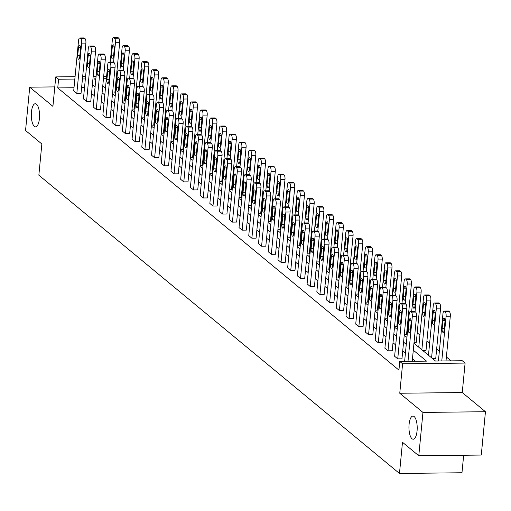 <?xml version="1.0" encoding="UTF-8"?>
<svg xmlns="http://www.w3.org/2000/svg" width="511" height="511" viewBox="0 0 511 511"><rect width="100%" height="100%" fill="white"/><g stroke="black" fill="none" stroke-linecap="round" stroke-linejoin="round"><path stroke-width="0.77" d="M409.087 424.347A11.574 4.126 89.4 0 1 412.945 416.075A11.574 4.126 89.4 0 1 417.065 430.945A11.574 4.126 89.4 0 1 413.207 439.217A11.574 4.126 89.4 0 1 409.087 424.347M31.439 111.986A11.574 4.126 89.4 0 1 35.297 103.714A11.574 4.126 89.4 0 1 39.417 118.59A11.574 4.126 89.4 0 1 35.559 126.862A11.574 4.126 89.4 0 1 31.439 111.986M54.786 86.896L29.721 87.183L52.914 106.358L55.75 76.899L75.066 76.682M418.784 455.755L422.955 412.428L485.45 411.725L481.279 455.052L418.784 455.755L402.483 442.271L399.474 473.467L38.849 175.184L41.851 143.987L25.55 130.503L29.721 87.183M451.104 360.862L446.384 356.959M439.364 351.153L436.662 348.917M429.636 343.105L426.934 340.875M419.914 335.063L417.212 332.827M408.104 325.296L407.491 324.785M398.382 317.254L397.762 316.743M388.654 309.212L388.041 308.701M378.932 301.171L378.312 300.653M369.21 293.122L368.591 292.611M359.482 285.081L358.863 284.57M349.76 277.039L349.141 276.528M340.032 268.997L339.413 268.479M330.31 260.949L329.691 260.438M320.582 252.907L319.963 252.396M310.86 244.865L310.241 244.354M301.132 236.817L300.513 236.306M291.411 228.775L290.791 228.264M281.682 220.733L281.063 220.222M271.961 212.691L271.341 212.174M262.232 204.643L261.613 204.132M252.511 196.601L251.891 196.09M242.782 188.559L242.163 188.048M233.061 180.517L232.441 180M223.333 172.469L222.719 171.958M213.611 164.427L212.991 163.916M203.883 156.385L203.269 155.874M194.161 148.337L193.541 147.826M184.439 140.295L183.819 139.784M174.711 132.253L174.091 131.742M164.989 124.211L164.37 123.694M155.261 116.163L154.641 115.652M145.539 108.121L144.92 107.61M135.811 100.079L135.191 99.568M126.089 92.037L125.47 91.52M413.961 343.232L435.487 361.041L462.263 360.734L465.099 363.078L402.598 363.787L399.762 361.443L426.538 361.136L413.29 350.188M485.45 411.725L462.257 392.544L465.099 363.078M463.662 455.25L461.976 472.758L399.474 473.467M400.675 303.4L404.897 303.355A3.615 1.29 89.4 0 1 405.268 303.502L405.894 304.019A3.615 1.29 89.4 0 1 406.807 308.516L401.965 358.811L397.743 358.856L394.626 356.276L399.468 305.987A3.615 1.29 -90.6 0 1 400.675 303.4A3.615 1.29 -90.6 0 1 401.046 303.553L401.672 304.071A3.615 1.29 -90.6 0 1 402.585 308.567L397.743 358.856M381.225 287.316L385.447 287.265A3.615 1.29 89.4 0 1 385.818 287.418L386.444 287.936A3.615 1.29 89.4 0 1 387.357 292.433L382.515 342.721L378.293 342.772L375.176 340.192L380.018 289.897A3.615 1.29 -90.6 0 1 381.225 287.316A3.615 1.29 -90.6 0 1 381.596 287.463L382.222 287.98A3.615 1.29 -90.6 0 1 383.135 292.477L378.293 342.772M361.775 271.226L365.997 271.181A3.615 1.29 89.4 0 1 366.368 271.328L366.994 271.846A3.615 1.29 89.4 0 1 367.907 276.342L363.065 326.638L358.843 326.682L355.726 324.102L360.568 273.813A3.615 1.29 -90.6 0 1 361.775 271.226A3.615 1.29 -90.6 0 1 362.146 271.379L362.772 271.89A3.615 1.29 -90.6 0 1 363.685 276.394L358.843 326.682M342.325 255.142L346.547 255.091A3.615 1.29 89.4 0 1 346.924 255.245L347.544 255.756A3.615 1.29 89.4 0 1 348.457 260.259L343.616 310.547L339.393 310.592L336.276 308.018L341.118 257.723A3.615 1.29 -90.6 0 1 342.325 255.142A3.615 1.29 -90.6 0 1 342.696 255.289L343.322 255.807A3.615 1.29 -90.6 0 1 344.235 260.303L339.393 310.592M322.875 239.052L327.097 239.007A3.615 1.29 89.4 0 1 327.474 239.154L328.094 239.672A3.615 1.29 89.4 0 1 329.007 244.169L324.166 294.457L319.943 294.508L316.826 291.928L321.668 241.639A3.615 1.29 -90.6 0 1 322.875 239.052A3.615 1.29 -90.6 0 1 323.246 239.205L323.872 239.716A3.615 1.29 -90.6 0 1 324.785 244.213L319.943 294.508M303.425 222.968L307.648 222.917A3.615 1.29 89.4 0 1 308.024 223.071L308.644 223.582A3.615 1.29 89.4 0 1 309.557 228.078L304.716 278.374L300.494 278.418L297.376 275.844L302.218 225.549A3.615 1.29 -90.6 0 1 303.425 222.968A3.615 1.29 -90.6 0 1 303.802 223.115L304.422 223.633A3.615 1.29 -90.6 0 1 305.335 228.13L300.494 278.418M283.975 206.878L288.198 206.834A3.615 1.29 89.4 0 1 288.574 206.981L289.194 207.498A3.615 1.29 89.4 0 1 290.107 211.995L285.266 262.284L281.044 262.335L277.927 259.754L282.768 209.465A3.615 1.29 -90.6 0 1 283.975 206.878A3.615 1.29 -90.6 0 1 284.352 207.032L284.972 207.543A3.615 1.29 -90.6 0 1 285.885 212.039L281.044 262.335M264.526 190.795L268.748 190.744A3.615 1.29 89.4 0 1 269.125 190.897L269.744 191.408A3.615 1.29 89.4 0 1 270.658 195.905L265.816 246.2L261.594 246.245L258.477 243.67L263.318 193.375A3.615 1.29 -90.6 0 1 264.526 190.795A3.615 1.29 -90.6 0 1 264.902 190.942L265.522 191.459A3.615 1.29 -90.6 0 1 266.435 195.956L261.594 246.245M245.076 174.705L249.298 174.66A3.615 1.29 89.4 0 1 249.675 174.807L250.294 175.324A3.615 1.29 89.4 0 1 251.208 179.821L246.366 230.11L242.144 230.161L239.027 227.58L243.868 177.291A3.615 1.29 -90.6 0 1 245.076 174.705A3.615 1.29 -90.6 0 1 245.452 174.851L246.072 175.369A3.615 1.29 -90.6 0 1 246.985 179.866L242.144 230.161M225.626 158.614L229.848 158.57A3.615 1.29 89.4 0 1 230.225 158.717L230.844 159.234A3.615 1.29 89.4 0 1 231.758 163.731L226.916 214.026L222.694 214.071L219.577 211.497L224.418 161.201A3.615 1.29 -90.6 0 1 225.626 158.614A3.615 1.29 -90.6 0 1 226.003 158.768L226.622 159.285A3.615 1.29 -90.6 0 1 227.536 163.782L222.694 214.071M206.176 142.531L210.398 142.48A3.615 1.29 89.4 0 1 210.775 142.633L211.394 143.15A3.615 1.29 89.4 0 1 212.308 147.647L207.466 197.936L203.244 197.987L200.127 195.406L204.968 145.118A3.615 1.29 -90.6 0 1 206.176 142.531A3.615 1.29 -90.6 0 1 206.553 142.678L207.172 143.195A3.615 1.29 -90.6 0 1 208.086 147.692L203.244 197.987M186.726 126.441L190.948 126.396A3.615 1.29 89.4 0 1 191.325 126.543L191.951 127.06A3.615 1.29 89.4 0 1 192.858 131.557L188.016 181.852L183.794 181.897L180.677 179.323L185.519 129.028A3.615 1.29 -90.6 0 1 186.726 126.441A3.615 1.29 -90.6 0 1 187.103 126.594L187.722 127.111A3.615 1.29 -90.6 0 1 188.636 131.608L183.794 181.897M167.276 110.357L171.498 110.306A3.615 1.29 89.4 0 1 171.875 110.459L172.501 110.976A3.615 1.29 89.4 0 1 173.414 115.473L168.566 165.762L164.344 165.813L161.227 163.233L166.069 112.944A3.615 1.29 -90.6 0 1 167.276 110.357A3.615 1.29 -90.6 0 1 167.653 110.504L168.272 111.021A3.615 1.29 -90.6 0 1 169.186 115.518L164.344 165.813M147.826 94.267L152.048 94.222A3.615 1.29 89.4 0 1 152.425 94.369L153.051 94.886A3.615 1.29 89.4 0 1 153.964 99.383L149.116 149.678L144.894 149.723L141.777 147.142L146.625 96.854A3.615 1.29 -90.6 0 1 147.826 94.267A3.615 1.29 -90.6 0 1 148.203 94.42L148.829 94.937A3.615 1.29 -90.6 0 1 149.736 99.434L144.894 149.723M128.376 78.183L132.598 78.132A3.615 1.29 89.4 0 1 132.975 78.285L133.601 78.803A3.615 1.29 89.4 0 1 134.514 83.299L129.666 133.588L125.444 133.639L122.327 131.059L127.175 80.764A3.615 1.29 -90.6 0 1 128.376 78.183A3.615 1.29 -90.6 0 1 128.753 78.33L129.379 78.847A3.615 1.29 -90.6 0 1 130.292 83.344L125.444 133.639M108.926 62.093L113.155 62.048A3.615 1.29 89.4 0 1 113.525 62.195L114.151 62.712A3.615 1.29 89.4 0 1 115.064 67.209L110.223 117.504L105.994 117.549L102.877 114.969L107.725 64.68A3.615 1.29 -90.6 0 1 108.926 62.093A3.615 1.29 -90.6 0 1 109.303 62.246L109.929 62.757A3.615 1.29 -90.6 0 1 110.842 67.26L105.994 117.549M89.476 46.009L93.705 45.958A3.615 1.29 89.4 0 1 94.075 46.111L94.701 46.622A3.615 1.29 89.4 0 1 95.614 51.126L90.773 101.414L86.551 101.459L83.434 98.885L88.275 48.59A3.615 1.29 -90.6 0 1 89.476 46.009A3.615 1.29 -90.6 0 1 89.853 46.156L90.479 46.673A3.615 1.29 -90.6 0 1 91.392 51.17L86.551 101.459M415.379 361.264L412.46 358.85M405.434 353.044L402.732 350.808M395.712 344.995L393.01 342.766M385.984 336.953L383.282 334.718M376.262 328.912L373.56 326.676M366.534 320.87L363.832 318.634M356.812 312.821L354.11 310.592M347.084 304.78L344.388 302.544M337.362 296.738L334.66 294.502M327.634 288.696L324.939 286.46M317.912 280.648L315.21 278.418M308.184 272.606L305.489 270.37M298.462 264.564L295.76 262.328M288.741 256.516L286.039 254.286M279.012 248.474L276.31 246.238M269.291 240.432L266.589 238.196M259.562 232.39L256.861 230.154M249.841 224.342L247.139 222.113M240.113 216.3L237.411 214.064M230.391 208.258L227.689 206.022M220.663 200.216L217.961 197.981M210.941 192.168L208.239 189.939M201.213 184.126L198.511 181.89M191.491 176.084L188.789 173.849M181.763 168.036L179.061 165.807M172.041 159.994L169.339 157.758M162.313 151.952L159.617 149.717M152.591 143.91L149.889 141.675M142.863 135.862L140.167 133.633M133.141 127.82L130.439 125.585M123.413 119.778L120.717 117.543M113.691 111.737L110.989 109.501M103.969 103.688L101.267 101.459M94.241 95.646L91.539 93.411M84.519 87.611L81.594 87.643M74.006 87.726L57.749 87.911L398.931 370.105L399.762 361.443M79.754 37.961L83.976 37.916A3.615 1.29 89.4 0 1 84.353 38.063L84.973 38.581A3.615 1.29 89.4 0 1 85.886 43.077L81.045 93.372L76.822 93.417L73.705 90.843L78.547 40.548A3.615 1.29 -90.6 0 1 79.754 37.961A3.615 1.29 -90.6 0 1 80.131 38.114L80.751 38.632A3.615 1.29 -90.6 0 1 81.664 43.128L76.822 93.417M99.204 54.051L103.426 54A3.615 1.29 89.4 0 1 103.803 54.153L104.423 54.671A3.615 1.29 89.4 0 1 105.336 59.167L100.495 109.456L96.272 109.507L93.155 106.927L97.997 56.638A3.615 1.29 -90.6 0 1 99.204 54.051A3.615 1.29 -90.6 0 1 99.581 54.198L100.201 54.715A3.615 1.29 -90.6 0 1 101.114 59.212L96.272 109.507M118.654 70.135L122.876 70.09A3.615 1.29 89.4 0 1 123.253 70.243L123.873 70.754A3.615 1.29 89.4 0 1 124.786 75.251L119.944 125.546L115.722 125.591L112.605 123.017L117.447 72.722A3.615 1.29 -90.6 0 1 118.654 70.135A3.615 1.29 -90.6 0 1 119.031 70.288L119.651 70.805A3.615 1.29 -90.6 0 1 120.564 75.302L115.722 125.591M138.104 86.225L142.326 86.18A3.615 1.29 89.4 0 1 142.703 86.327L143.323 86.844A3.615 1.29 89.4 0 1 144.236 91.341L139.394 141.63L135.172 141.681L132.055 139.101L136.897 88.812A3.615 1.29 -90.6 0 1 138.104 86.225A3.615 1.29 -90.6 0 1 138.475 86.378L139.101 86.889A3.615 1.29 -90.6 0 1 140.014 91.386L135.172 141.681M157.554 102.315L161.776 102.264A3.615 1.29 89.4 0 1 162.153 102.417L162.773 102.928A3.615 1.29 89.4 0 1 163.686 107.425L158.844 157.72L154.622 157.765L151.505 155.191L156.347 104.896A3.615 1.29 -90.6 0 1 157.554 102.315A3.615 1.29 -90.6 0 1 157.925 102.462L158.551 102.979A3.615 1.29 -90.6 0 1 159.464 107.476L154.622 157.765M177.004 118.399L181.226 118.354A3.615 1.29 89.4 0 1 181.597 118.501L182.223 119.018A3.615 1.29 89.4 0 1 183.136 123.515L178.294 173.804L174.072 173.855L170.955 171.274L175.797 120.986A3.615 1.29 -90.6 0 1 177.004 118.399A3.615 1.29 -90.6 0 1 177.374 118.552L178 119.063A3.615 1.29 -90.6 0 1 178.914 123.56L174.072 173.855M196.454 134.489L200.676 134.438A3.615 1.29 89.4 0 1 201.047 134.591L201.673 135.102A3.615 1.29 89.4 0 1 202.586 139.599L197.744 189.894L193.522 189.939L190.405 187.365L195.247 137.069A3.615 1.29 -90.6 0 1 196.454 134.489A3.615 1.29 -90.6 0 1 196.824 134.636L197.45 135.153A3.615 1.29 -90.6 0 1 198.364 139.65L193.522 189.939M215.904 150.573L220.126 150.528A3.615 1.29 89.4 0 1 220.496 150.675L221.122 151.192A3.615 1.29 89.4 0 1 222.036 155.689L217.194 205.984L212.972 206.029L209.855 203.448L214.697 153.159A3.615 1.29 -90.6 0 1 215.904 150.573A3.615 1.29 -90.6 0 1 216.274 150.726L216.9 151.237A3.615 1.29 -90.6 0 1 217.814 155.734L212.972 206.029M235.354 166.663L239.576 166.612A3.615 1.29 89.4 0 1 239.946 166.765L240.572 167.276A3.615 1.29 89.4 0 1 241.486 171.779L236.644 222.068L232.422 222.119L229.305 219.538L234.147 169.243A3.615 1.29 -90.6 0 1 235.354 166.663A3.615 1.29 -90.6 0 1 235.724 166.81L236.35 167.327A3.615 1.29 -90.6 0 1 237.264 171.824L232.422 222.119M254.804 182.746L259.026 182.702A3.615 1.29 89.4 0 1 259.396 182.849L260.022 183.366A3.615 1.29 89.4 0 1 260.936 187.863L256.094 238.158L251.872 238.203L248.755 235.622L253.597 185.333A3.615 1.29 -90.6 0 1 254.804 182.746A3.615 1.29 -90.6 0 1 255.174 182.9L255.8 183.411A3.615 1.29 -90.6 0 1 256.714 187.914L251.872 238.203M274.247 198.836L278.476 198.785A3.615 1.29 89.4 0 1 278.846 198.939L279.472 199.456A3.615 1.29 89.4 0 1 280.386 203.953L275.544 254.242L271.322 254.293L268.205 251.712L273.046 201.417A3.615 1.29 -90.6 0 1 274.247 198.836A3.615 1.29 -90.6 0 1 274.624 198.983L275.25 199.501A3.615 1.29 -90.6 0 1 276.164 203.998L271.322 254.293M293.697 214.92L297.926 214.875A3.615 1.29 89.4 0 1 298.296 215.022L298.922 215.54A3.615 1.29 89.4 0 1 299.836 220.037L294.994 270.332L290.765 270.376L287.648 267.802L292.496 217.507A3.615 1.29 -90.6 0 1 293.697 214.92A3.615 1.29 -90.6 0 1 294.074 215.074L294.7 215.591A3.615 1.29 -90.6 0 1 295.614 220.088L290.765 270.376M313.147 231.01L317.369 230.959A3.615 1.29 89.4 0 1 317.746 231.113L318.372 231.63A3.615 1.29 89.4 0 1 319.286 236.127L314.444 286.416L310.215 286.467L307.098 283.886L311.946 233.597A3.615 1.29 -90.6 0 1 313.147 231.01A3.615 1.29 -90.6 0 1 313.524 231.157L314.15 231.675A3.615 1.29 -90.6 0 1 315.063 236.171L310.215 286.467M332.597 247.094L336.819 247.049A3.615 1.29 89.4 0 1 337.196 247.196L337.822 247.714A3.615 1.29 89.4 0 1 338.736 252.21L333.887 302.506L329.665 302.55L326.548 299.976L331.396 249.681A3.615 1.29 -90.6 0 1 332.597 247.094A3.615 1.29 -90.6 0 1 332.974 247.247L333.6 247.765A3.615 1.29 -90.6 0 1 334.507 252.262L329.665 302.55M352.047 263.184L356.269 263.133A3.615 1.29 89.4 0 1 356.646 263.286L357.272 263.804A3.615 1.29 89.4 0 1 358.185 268.301L353.337 318.589L349.115 318.64L345.998 316.06L350.84 265.771A3.615 1.29 -90.6 0 1 352.047 263.184A3.615 1.29 -90.6 0 1 352.424 263.331L353.044 263.848A3.615 1.29 -90.6 0 1 353.957 268.345L349.115 318.64M371.497 279.268L375.719 279.223A3.615 1.29 89.4 0 1 376.096 279.376L376.722 279.887A3.615 1.29 89.4 0 1 377.629 284.384L372.787 334.679L368.565 334.724L365.448 332.15L370.29 281.855A3.615 1.29 -90.6 0 1 371.497 279.268A3.615 1.29 -90.6 0 1 371.874 279.421L372.493 279.939A3.615 1.29 -90.6 0 1 373.407 284.435L368.565 334.724M390.947 295.358L395.169 295.313A3.615 1.29 89.4 0 1 395.546 295.46L396.166 295.978A3.615 1.29 89.4 0 1 397.079 300.474L392.237 350.763L388.015 350.814L384.898 348.234L389.74 297.945A3.615 1.29 -90.6 0 1 390.947 295.358A3.615 1.29 -90.6 0 1 391.324 295.511L391.943 296.022A3.615 1.29 -90.6 0 1 392.857 300.519L388.015 350.814M57.749 87.911L58.586 79.243L55.75 76.899M462.257 392.544L399.762 393.246L422.955 412.428M399.762 393.246L402.598 363.787M82.661 76.599L85.58 76.561M93.174 76.478L96.094 76.446M103.682 76.356L106.601 76.324M116.444 76.216L117.115 76.209M85.35 78.943L82.431 78.975M74.842 79.064L58.586 79.243M406.271 344.376L403.569 342.14M396.542 336.334L393.847 334.098M386.821 328.292L384.119 326.056M377.092 320.244L374.397 318.014M367.371 312.202L364.669 309.966M357.643 304.16L354.947 301.924M347.921 296.118L345.219 293.882M338.199 288.07L335.497 285.841M328.471 280.028L325.769 277.792M318.749 271.986L316.047 269.751M309.021 263.938L306.319 261.709M299.299 255.896L296.597 253.66M289.571 247.854L286.869 245.619M279.849 239.812L277.147 237.577M270.121 231.764L267.419 229.535M260.399 223.722L257.697 221.487M250.671 215.68L247.969 213.445M240.949 207.638L238.247 205.403M231.221 199.59L228.519 197.361M221.499 191.548L218.797 189.313M211.771 183.506L209.076 181.271M202.049 175.458L199.347 173.229M192.321 167.416L189.626 165.181M182.599 159.375L179.898 157.139M172.871 151.333L170.176 149.097M163.15 143.284L160.448 141.055M153.428 135.243L150.726 133.007M143.7 127.201L140.998 124.965M133.978 119.159L131.276 116.923M124.25 111.111L121.548 108.881M114.528 103.069L111.826 100.833M104.8 95.027L102.098 92.791M95.078 86.985L92.376 84.749M95.864 78.822L94.311 78.841L95.742 80.029M102.768 85.842L105.47 88.071M112.497 93.883L115.192 96.119M122.218 101.925L124.92 104.161M131.947 109.967L134.642 112.203M141.668 118.015L144.37 120.245M151.39 126.057L154.092 128.293M161.118 134.099L163.82 136.335M170.84 142.147L173.542 144.377M180.568 150.189L183.27 152.425M190.29 158.231L192.992 160.467M200.018 166.273L202.72 168.509M209.74 174.321L212.442 176.55M219.468 182.363L222.17 184.599M229.19 190.405L231.892 192.641M238.918 198.447L241.62 200.682M248.64 206.495L251.342 208.724M258.368 214.537L261.07 216.773M268.09 222.579L270.792 224.814M277.818 230.621L280.513 232.856M287.54 238.669L290.242 240.905M297.268 246.711L299.963 248.946M306.99 254.753L309.692 256.988M316.718 262.801L319.413 265.03M326.44 270.843L329.141 273.078M336.161 278.885L338.863 281.12M345.89 286.927L348.591 289.162M355.611 294.975L358.313 297.204M365.339 303.017L368.041 305.252M375.061 311.058L377.763 313.294M384.789 319.1L387.491 321.336M394.511 327.149L397.213 329.378M404.239 335.19L406.941 337.426M116.885 78.585L116.214 78.592M106.371 78.707L103.452 78.739M116.048 87.253L115.377 87.26M105.541 87.368L104.634 87.381M432.376 358.467L435.749 358.428L440.591 308.133A3.615 1.29 89.4 0 0 439.677 303.636L439.051 303.125A3.615 1.29 89.4 0 0 438.681 302.972L434.452 303.023A3.615 1.29 -90.6 0 0 433.251 305.604L428.474 355.234M422.654 350.425L426.021 350.386L430.862 300.091A3.615 1.29 89.4 0 0 429.949 295.594L429.329 295.077A3.615 1.29 89.4 0 0 428.953 294.93L424.73 294.975A3.615 1.29 -90.6 0 0 423.523 297.562L418.745 347.193M414.044 342.364L416.299 342.338L421.141 292.049A3.615 1.29 89.4 0 0 420.227 287.552L419.601 287.035A3.615 1.29 89.4 0 0 419.231 286.888L415.002 286.933A3.615 1.29 -90.6 0 0 413.801 289.52L411.687 311.429M404.322 334.322L406.571 334.296L411.412 284.007A3.615 1.29 89.4 0 0 410.499 279.504L409.879 278.993A3.615 1.29 89.4 0 0 409.503 278.84L405.28 278.891A3.615 1.29 -90.6 0 0 404.073 281.472L401.965 303.387M394.594 326.28L396.849 326.254L401.691 275.959A3.615 1.29 89.4 0 0 400.777 271.462L400.151 270.945A3.615 1.29 89.4 0 0 399.781 270.798L395.559 270.843A3.615 1.29 -90.6 0 0 394.351 273.43L392.237 295.345M384.872 318.238L387.121 318.212L391.963 267.917A3.615 1.29 89.4 0 0 391.049 263.421L390.43 262.903A3.615 1.29 89.4 0 0 390.053 262.756L385.831 262.801A3.615 1.29 -90.6 0 0 384.623 265.388L382.515 287.297M375.144 310.19L377.399 310.164L382.241 259.875A3.615 1.29 89.4 0 0 381.327 255.379L380.701 254.861A3.615 1.29 89.4 0 0 380.331 254.708L376.109 254.759A3.615 1.29 -90.6 0 0 374.902 257.346L372.787 279.255M365.422 302.148L367.671 302.122L372.513 251.827A3.615 1.29 89.4 0 0 371.599 247.33L370.98 246.819A3.615 1.29 89.4 0 0 370.603 246.666L366.381 246.717A3.615 1.29 -90.6 0 0 365.173 249.298L363.065 271.213M355.701 294.106L357.949 294.081L362.791 243.785A3.615 1.29 89.4 0 0 361.877 239.289L361.251 238.771A3.615 1.29 89.4 0 0 360.881 238.624L356.659 238.669A3.615 1.29 -90.6 0 0 355.452 241.256L353.344 263.171M345.973 286.058L348.221 286.032L353.063 235.743A3.615 1.29 89.4 0 0 352.149 231.247L351.53 230.729A3.615 1.29 89.4 0 0 351.153 230.582L346.931 230.627A3.615 1.29 -90.6 0 0 345.723 233.214L343.616 255.123M336.251 278.016L338.499 277.99L343.341 227.702A3.615 1.29 89.4 0 0 342.427 223.205L341.802 222.687A3.615 1.29 89.4 0 0 341.431 222.534L337.209 222.585A3.615 1.29 -90.6 0 0 336.002 225.172L333.894 247.081M326.523 269.974L328.771 269.949L333.613 219.653A3.615 1.29 89.4 0 0 332.706 215.157L332.08 214.646A3.615 1.29 89.4 0 0 331.703 214.492L327.481 214.543A3.615 1.29 -90.6 0 0 326.274 217.124L324.166 239.039M316.801 261.932L319.049 261.907L323.891 211.611A3.615 1.29 89.4 0 0 322.978 207.115L322.352 206.597A3.615 1.29 89.4 0 0 321.981 206.45L317.759 206.495A3.615 1.29 -90.6 0 0 316.552 209.082L314.444 230.998M307.073 253.884L309.321 253.858L314.169 203.57A3.615 1.29 89.4 0 0 313.256 199.073L312.63 198.555A3.615 1.29 89.4 0 0 312.253 198.409L308.031 198.453A3.615 1.29 -90.6 0 0 306.824 201.04L304.716 222.949M297.351 245.842L299.599 245.817L304.441 195.528A3.615 1.29 89.4 0 0 303.528 191.031L302.908 190.514A3.615 1.29 89.4 0 0 302.531 190.36L298.309 190.411A3.615 1.29 -90.6 0 0 297.102 192.992L294.994 214.907M287.623 237.8L289.871 237.775L294.719 187.48A3.615 1.29 89.4 0 0 293.806 182.983L293.18 182.472A3.615 1.29 89.4 0 0 292.803 182.318L288.581 182.363A3.615 1.29 -90.6 0 0 287.38 184.95L285.266 206.866M277.901 229.758L280.149 229.733L284.991 179.438A3.615 1.29 89.4 0 0 284.078 174.941L283.458 174.423A3.615 1.29 89.4 0 0 283.081 174.277L278.859 174.321A3.615 1.29 -90.6 0 0 277.652 176.908L275.544 198.824M268.173 221.71L270.428 221.685L275.269 171.396A3.615 1.29 89.4 0 0 274.356 166.899L273.73 166.382A3.615 1.29 89.4 0 0 273.353 166.228L269.131 166.279A3.615 1.29 -90.6 0 0 267.93 168.866L265.816 190.775M258.451 213.668L260.699 213.643L265.541 163.354A3.615 1.29 89.4 0 0 264.628 158.851L264.008 158.34A3.615 1.29 89.4 0 0 263.631 158.186L259.409 158.238A3.615 1.29 -90.6 0 0 258.202 160.818L256.094 182.734M248.723 205.626L250.978 205.601L255.819 155.306A3.615 1.29 89.4 0 0 254.906 150.809L254.28 150.291A3.615 1.29 89.4 0 0 253.91 150.145L249.681 150.189A3.615 1.29 -90.6 0 0 248.48 152.776L246.366 174.692M239.001 197.578L241.249 197.553L246.091 147.264A3.615 1.29 89.4 0 0 245.178 142.767L244.558 142.25A3.615 1.29 89.4 0 0 244.181 142.103L239.959 142.147A3.615 1.29 -90.6 0 0 238.752 144.734L236.644 166.643M229.273 189.536L231.528 189.511L236.369 139.222A3.615 1.29 89.4 0 0 235.456 134.725L234.83 134.208A3.615 1.29 89.4 0 0 234.46 134.054L230.231 134.106A3.615 1.29 -90.6 0 0 229.03 136.692L226.916 158.602M219.551 181.494L221.8 181.469L226.641 131.174A3.615 1.29 89.4 0 0 225.728 126.677L225.108 126.166A3.615 1.29 89.4 0 0 224.731 126.013L220.509 126.064A3.615 1.29 -90.6 0 0 219.302 128.644L217.194 150.56M209.823 173.453L212.078 173.427L216.92 123.132A3.615 1.29 89.4 0 0 216.006 118.635L215.38 118.118A3.615 1.29 89.4 0 0 215.01 117.971L210.788 118.015A3.615 1.29 -90.6 0 0 209.58 120.602L207.466 142.518M200.101 165.404L202.35 165.379L207.191 115.09A3.615 1.29 89.4 0 0 206.278 110.593L205.658 110.076A3.615 1.29 89.4 0 0 205.281 109.929L201.059 109.974A3.615 1.29 -90.6 0 0 199.852 112.561L197.744 134.47M190.373 157.362L192.628 157.337L197.47 107.048A3.615 1.29 89.4 0 0 196.556 102.551L195.93 102.034A3.615 1.29 89.4 0 0 195.56 101.881L191.338 101.932A3.615 1.29 -90.6 0 0 190.13 104.512L188.016 126.428M180.651 149.321L182.9 149.295L187.741 99A3.615 1.29 89.4 0 0 186.828 94.503L186.208 93.992A3.615 1.29 89.4 0 0 185.832 93.839L181.609 93.89A3.615 1.29 -90.6 0 0 180.402 96.47L178.294 118.386M170.93 141.279L173.178 141.253L178.02 90.958A3.615 1.29 89.4 0 0 177.106 86.461L176.48 85.944A3.615 1.29 89.4 0 0 176.11 85.797L171.888 85.842A3.615 1.29 -90.6 0 0 170.68 88.429L168.573 110.344M161.201 133.23L163.45 133.205L168.291 82.916A3.615 1.29 89.4 0 0 167.378 78.419L166.758 77.902A3.615 1.29 89.4 0 0 166.382 77.755L162.159 77.8A3.615 1.29 -90.6 0 0 160.952 80.387L158.844 102.296M151.48 125.189L153.728 125.163L158.57 74.874A3.615 1.29 89.4 0 0 157.656 70.371L157.03 69.86A3.615 1.29 89.4 0 0 156.66 69.707L152.438 69.758A3.615 1.29 -90.6 0 0 151.23 72.338L149.123 94.254M141.751 117.147L144 117.121L148.842 66.826A3.615 1.29 89.4 0 0 147.935 62.329L147.309 61.812A3.615 1.29 89.4 0 0 146.932 61.665L142.71 61.71A3.615 1.29 -90.6 0 0 141.502 64.297L139.394 86.212M132.03 109.105L134.278 109.079L139.12 58.784A3.615 1.29 89.4 0 0 138.206 54.287L137.58 53.77A3.615 1.29 89.4 0 0 137.21 53.623L132.988 53.668A3.615 1.29 -90.6 0 0 131.781 56.255L129.673 78.164M122.301 101.057L124.55 101.031L129.398 50.742A3.615 1.29 89.4 0 0 128.485 46.246L127.859 45.728A3.615 1.29 89.4 0 0 127.482 45.575L123.26 45.626A3.615 1.29 -90.6 0 0 122.052 48.213L119.944 70.122M112.58 93.015L114.828 92.989L119.67 42.694A3.615 1.29 89.4 0 0 118.756 38.197L118.137 37.686A3.615 1.29 89.4 0 0 117.76 37.533L113.538 37.584A3.615 1.29 -90.6 0 0 112.331 40.165L110.223 62.08M78.509 47.248A2.894 1.035 89.4 0 1 79.473 45.185A2.894 1.035 89.4 0 1 80.502 48.903L79.703 57.219A2.894 1.035 89.4 0 1 78.739 59.289A2.894 1.035 89.4 0 1 77.71 55.571L78.509 47.248L80.483 47.229M113.538 37.584A3.615 1.29 -90.6 0 1 113.908 37.731L114.534 38.248A3.615 1.29 -90.6 0 1 115.448 42.745L113.57 62.233M112.292 46.871L111.487 55.188A2.894 1.035 -90.6 0 0 112.522 58.906A2.894 1.035 -90.6 0 0 113.487 56.836L114.285 48.519A2.894 1.035 -90.6 0 0 113.257 44.802A2.894 1.035 -90.6 0 0 112.292 46.871L114.266 46.846M88.231 55.297A2.894 1.035 89.4 0 1 89.195 53.227A2.894 1.035 89.4 0 1 90.23 56.945L89.425 65.261A2.894 1.035 89.4 0 1 88.46 67.331A2.894 1.035 89.4 0 1 87.432 63.613L88.231 55.297L90.211 55.271M97.959 63.338A2.894 1.035 89.4 0 1 98.923 61.269A2.894 1.035 89.4 0 1 99.952 64.986L99.153 73.309A2.894 1.035 89.4 0 1 98.189 75.373A2.894 1.035 89.4 0 1 97.16 71.655L97.959 63.338L99.932 63.319M123.26 45.626A3.615 1.29 -90.6 0 1 123.636 45.773L124.256 46.29A3.615 1.29 -90.6 0 1 125.169 50.787L123.298 70.275M122.014 54.913L121.216 63.23A2.894 1.035 -90.6 0 0 122.244 66.947A2.894 1.035 -90.6 0 0 123.208 64.884L124.013 56.561A2.894 1.035 -90.6 0 0 122.979 52.844A2.894 1.035 -90.6 0 0 122.014 54.913L123.994 54.888M132.988 53.668A3.615 1.29 -90.6 0 1 133.358 53.821L133.984 54.332A3.615 1.29 -90.6 0 1 134.898 58.829L133.02 78.324M131.742 62.955L130.937 71.278A2.894 1.035 -90.6 0 0 131.972 74.996A2.894 1.035 -90.6 0 0 132.937 72.926L133.735 64.61A2.894 1.035 -90.6 0 0 132.707 60.892A2.894 1.035 -90.6 0 0 131.742 62.955L133.716 62.936M107.68 71.38A2.894 1.035 89.4 0 1 108.645 69.317A2.894 1.035 89.4 0 1 109.68 73.035L108.875 81.351A2.894 1.035 89.4 0 1 107.91 83.421A2.894 1.035 89.4 0 1 106.882 79.703L107.68 71.38L109.661 71.361M142.71 61.71A3.615 1.29 -90.6 0 1 143.086 61.863L143.706 62.38A3.615 1.29 -90.6 0 1 144.619 66.877L142.748 86.365M141.464 71.003L140.666 79.32A2.894 1.035 -90.6 0 0 141.694 83.038A2.894 1.035 -90.6 0 0 142.658 80.968L143.463 72.651A2.894 1.035 -90.6 0 0 142.428 68.934A2.894 1.035 -90.6 0 0 141.464 71.003L143.444 70.978M117.409 79.429A2.894 1.035 89.4 0 1 118.373 77.359A2.894 1.035 89.4 0 1 119.402 81.077L118.603 89.393A2.894 1.035 89.4 0 1 117.639 91.463A2.894 1.035 89.4 0 1 116.604 87.745L117.409 79.429L119.382 79.403M152.438 69.758A3.615 1.29 -90.6 0 1 152.808 69.905L153.434 70.422A3.615 1.29 -90.6 0 1 154.348 74.919L152.47 94.407M151.192 79.045L150.387 87.362A2.894 1.035 -90.6 0 0 151.422 91.079A2.894 1.035 -90.6 0 0 152.387 89.01L153.185 80.693A2.894 1.035 -90.6 0 0 152.157 76.976A2.894 1.035 -90.6 0 0 151.192 79.045L153.166 79.02M127.13 87.47A2.894 1.035 89.4 0 1 128.095 85.401A2.894 1.035 89.4 0 1 129.13 89.118L128.325 97.435A2.894 1.035 89.4 0 1 127.36 99.504A2.894 1.035 89.4 0 1 126.332 95.787L127.13 87.47L129.111 87.445M162.159 77.8A3.615 1.29 -90.6 0 1 162.536 77.953L163.156 78.464A3.615 1.29 -90.6 0 1 164.069 82.961L162.198 102.449M160.914 87.087L160.115 95.404A2.894 1.035 -90.6 0 0 161.144 99.121A2.894 1.035 -90.6 0 0 162.108 97.058L162.907 88.735A2.894 1.035 -90.6 0 0 161.878 85.018A2.894 1.035 -90.6 0 0 160.914 87.087L162.888 87.068M136.859 95.512A2.894 1.035 89.4 0 1 137.823 93.443A2.894 1.035 89.4 0 1 138.851 97.16L138.053 105.483A2.894 1.035 89.4 0 1 137.089 107.546A2.894 1.035 89.4 0 1 136.054 103.829L136.859 95.512L138.832 95.493M171.888 85.842A3.615 1.29 -90.6 0 1 172.258 85.995L172.884 86.506A3.615 1.29 -90.6 0 1 173.797 91.009L171.92 110.497M170.642 95.129L169.837 103.452A2.894 1.035 -90.6 0 0 170.866 107.169A2.894 1.035 -90.6 0 0 171.837 105.1L172.635 96.783A2.894 1.035 -90.6 0 0 171.607 93.066A2.894 1.035 -90.6 0 0 170.642 95.129L172.616 95.11M146.58 103.554A2.894 1.035 89.4 0 1 147.545 101.491A2.894 1.035 89.4 0 1 148.58 105.209L147.775 113.525A2.894 1.035 89.4 0 1 146.81 115.595A2.894 1.035 89.4 0 1 145.782 111.877L146.58 103.554L148.56 103.535M181.609 93.89A3.615 1.29 -90.6 0 1 181.986 94.037L182.606 94.554A3.615 1.29 -90.6 0 1 183.519 99.051L181.641 118.539M180.364 103.177L179.565 111.494A2.894 1.035 -90.6 0 0 180.594 115.211A2.894 1.035 -90.6 0 0 181.558 113.142L182.357 104.825A2.894 1.035 -90.6 0 0 181.328 101.108A2.894 1.035 -90.6 0 0 180.364 103.177L182.338 103.152M156.309 111.602A2.894 1.035 89.4 0 1 157.273 109.533A2.894 1.035 89.4 0 1 158.301 113.25L157.503 121.567A2.894 1.035 89.4 0 1 156.538 123.636A2.894 1.035 89.4 0 1 155.504 119.919L156.309 111.602L158.282 111.577M191.338 101.932A3.615 1.29 -90.6 0 1 191.708 102.079L192.334 102.596A3.615 1.29 -90.6 0 1 193.247 107.093L191.37 126.581M190.092 111.219L189.287 119.536A2.894 1.035 -90.6 0 0 190.316 123.253A2.894 1.035 -90.6 0 0 191.28 121.184L192.085 112.867A2.894 1.035 -90.6 0 0 191.057 109.15A2.894 1.035 -90.6 0 0 190.092 111.219L192.066 111.194M166.03 119.644A2.894 1.035 89.4 0 1 166.995 117.575A2.894 1.035 89.4 0 1 168.03 121.292L167.225 129.615A2.894 1.035 89.4 0 1 166.26 131.678A2.894 1.035 89.4 0 1 165.232 127.961L166.03 119.644L168.01 119.619M175.758 127.686A2.894 1.035 89.4 0 1 176.723 125.617A2.894 1.035 89.4 0 1 177.751 129.334L176.953 137.657A2.894 1.035 89.4 0 1 175.988 139.727A2.894 1.035 89.4 0 1 174.954 136.003L175.758 127.686L177.732 127.667M185.48 135.728A2.894 1.035 89.4 0 1 186.445 133.665A2.894 1.035 89.4 0 1 187.473 137.382L186.675 145.699A2.894 1.035 89.4 0 1 185.71 147.768A2.894 1.035 89.4 0 1 184.682 144.051L185.48 135.728L187.46 135.709M195.208 143.776A2.894 1.035 89.4 0 1 196.173 141.707A2.894 1.035 89.4 0 1 197.201 145.424L196.403 153.741A2.894 1.035 89.4 0 1 195.438 155.81A2.894 1.035 89.4 0 1 194.404 152.093L195.208 143.776L197.182 143.751M204.93 151.818A2.894 1.035 89.4 0 1 205.895 149.749A2.894 1.035 89.4 0 1 206.923 153.466L206.125 161.789A2.894 1.035 89.4 0 1 205.16 163.852A2.894 1.035 89.4 0 1 204.132 160.135L204.93 151.818L206.904 151.793M214.658 159.86A2.894 1.035 89.4 0 1 215.623 157.79A2.894 1.035 89.4 0 1 216.651 161.514L215.853 169.831A2.894 1.035 89.4 0 1 214.882 171.9A2.894 1.035 89.4 0 1 213.854 168.183L214.658 159.86L216.632 159.841M224.38 167.908A2.894 1.035 89.4 0 1 225.345 165.839A2.894 1.035 89.4 0 1 226.373 169.556L225.575 177.873A2.894 1.035 89.4 0 1 224.61 179.942A2.894 1.035 89.4 0 1 223.582 176.225L224.38 167.908L226.354 167.883M234.108 175.95A2.894 1.035 89.4 0 1 235.073 173.881A2.894 1.035 89.4 0 1 236.101 177.598L235.296 185.915A2.894 1.035 89.4 0 1 234.332 187.984A2.894 1.035 89.4 0 1 233.303 184.267L234.108 175.95L236.082 175.925M243.83 183.992A2.894 1.035 89.4 0 1 244.795 181.922A2.894 1.035 89.4 0 1 245.823 185.64L245.025 193.963A2.894 1.035 89.4 0 1 244.06 196.026A2.894 1.035 89.4 0 1 243.032 192.308L243.83 183.992L245.804 183.973M253.558 192.034A2.894 1.035 89.4 0 1 254.523 189.971A2.894 1.035 89.4 0 1 255.551 193.688L254.746 202.005A2.894 1.035 89.4 0 1 253.782 204.074A2.894 1.035 89.4 0 1 252.753 200.357L253.558 192.034L255.532 192.015M201.059 109.974A3.615 1.29 -90.6 0 1 201.436 110.127L202.056 110.638A3.615 1.29 -90.6 0 1 202.969 115.135L201.091 134.623M199.814 119.261L199.015 127.578A2.894 1.035 -90.6 0 0 200.044 131.301A2.894 1.035 -90.6 0 0 201.008 129.232L201.807 120.909A2.894 1.035 -90.6 0 0 200.778 117.191A2.894 1.035 -90.6 0 0 199.814 119.261L201.788 119.242M210.788 118.015A3.615 1.29 -90.6 0 1 211.158 118.169L211.784 118.686A3.615 1.29 -90.6 0 1 212.697 123.183L210.819 142.671M209.542 127.303L208.737 135.626A2.894 1.035 -90.6 0 0 209.766 139.343A2.894 1.035 -90.6 0 0 210.73 137.274L211.535 128.957A2.894 1.035 -90.6 0 0 210.506 125.24A2.894 1.035 -90.6 0 0 209.542 127.303L211.516 127.284M220.509 126.064A3.615 1.29 -90.6 0 1 220.886 126.211L221.506 126.728A3.615 1.29 -90.6 0 1 222.419 131.225L220.541 150.713M219.264 135.351L218.465 143.668A2.894 1.035 -90.6 0 0 219.494 147.385A2.894 1.035 -90.6 0 0 220.458 145.316L221.257 136.999A2.894 1.035 -90.6 0 0 220.228 133.282A2.894 1.035 -90.6 0 0 219.264 135.351L221.237 135.326M230.231 134.106A3.615 1.29 -90.6 0 1 230.608 134.252L231.234 134.77A3.615 1.29 -90.6 0 1 232.147 139.267L230.269 158.755M228.985 143.393L228.187 151.71A2.894 1.035 -90.6 0 0 229.215 155.427A2.894 1.035 -90.6 0 0 230.18 153.364L230.985 145.041A2.894 1.035 -90.6 0 0 229.95 141.323A2.894 1.035 -90.6 0 0 228.985 143.393L230.966 143.367M239.959 142.147A3.615 1.29 -90.6 0 1 240.336 142.301L240.956 142.812A3.615 1.29 -90.6 0 1 241.869 147.309L239.991 166.803M238.714 151.435L237.915 159.758A2.894 1.035 -90.6 0 0 238.944 163.475A2.894 1.035 -90.6 0 0 239.908 161.406L240.707 153.089A2.894 1.035 -90.6 0 0 239.678 149.365A2.894 1.035 -90.6 0 0 238.714 151.435L240.687 151.416M249.681 150.189A3.615 1.29 -90.6 0 1 250.058 150.343L250.684 150.86A3.615 1.29 -90.6 0 1 251.597 155.357L249.719 174.845M248.435 159.477L247.637 167.8A2.894 1.035 -90.6 0 0 248.665 171.517A2.894 1.035 -90.6 0 0 249.63 169.448L250.435 161.131A2.894 1.035 -90.6 0 0 249.4 157.414A2.894 1.035 -90.6 0 0 248.435 159.477L250.416 159.458M259.409 158.238A3.615 1.29 -90.6 0 1 259.786 158.384L260.406 158.902A3.615 1.29 -90.6 0 1 261.319 163.399L259.441 182.887M258.164 167.525L257.359 175.841A2.894 1.035 -90.6 0 0 258.394 179.559A2.894 1.035 -90.6 0 0 259.358 177.489L260.156 169.173A2.894 1.035 -90.6 0 0 259.128 165.455A2.894 1.035 -90.6 0 0 258.164 167.525L260.137 167.499M269.131 166.279A3.615 1.29 -90.6 0 1 269.508 166.426L270.134 166.944A3.615 1.29 -90.6 0 1 271.047 171.44L269.169 190.929M267.885 175.567L267.087 183.883A2.894 1.035 -90.6 0 0 268.115 187.601A2.894 1.035 -90.6 0 0 269.08 185.538L269.885 177.215A2.894 1.035 -90.6 0 0 268.85 173.497A2.894 1.035 -90.6 0 0 267.885 175.567L269.865 175.548M278.859 174.321A3.615 1.29 -90.6 0 1 279.23 174.475L279.856 174.986A3.615 1.29 -90.6 0 1 280.769 179.489L278.891 198.977M277.614 183.609L276.809 191.932A2.894 1.035 -90.6 0 0 277.843 195.649A2.894 1.035 -90.6 0 0 278.808 193.58L279.606 185.263A2.894 1.035 -90.6 0 0 278.578 181.546A2.894 1.035 -90.6 0 0 277.614 183.609L279.587 183.59M288.581 182.363A3.615 1.29 -90.6 0 1 288.958 182.516L289.584 183.034A3.615 1.29 -90.6 0 1 290.491 187.531L288.619 207.019M287.335 191.657L286.537 199.973A2.894 1.035 -90.6 0 0 287.565 203.691A2.894 1.035 -90.6 0 0 288.53 201.621L289.335 193.305A2.894 1.035 -90.6 0 0 288.3 189.587A2.894 1.035 -90.6 0 0 287.335 191.657L289.315 191.631M263.28 200.082A2.894 1.035 89.4 0 1 264.244 198.013A2.894 1.035 89.4 0 1 265.273 201.73L264.474 210.047A2.894 1.035 89.4 0 1 263.51 212.116A2.894 1.035 89.4 0 1 262.482 208.399L263.28 200.082L265.254 200.056M298.309 190.411A3.615 1.29 -90.6 0 1 298.68 190.558L299.305 191.076A3.615 1.29 -90.6 0 1 300.219 195.572L298.341 215.061M297.063 199.699L296.259 208.015A2.894 1.035 -90.6 0 0 297.293 211.733A2.894 1.035 -90.6 0 0 298.258 209.663L299.056 201.347A2.894 1.035 -90.6 0 0 298.028 197.629A2.894 1.035 -90.6 0 0 297.063 199.699L299.037 199.673M273.002 208.124A2.894 1.035 89.4 0 1 273.966 206.054A2.894 1.035 89.4 0 1 275.001 209.772L274.196 218.088A2.894 1.035 89.4 0 1 273.232 220.158A2.894 1.035 89.4 0 1 272.203 216.44L273.002 208.124L274.982 208.098M308.031 198.453A3.615 1.29 -90.6 0 1 308.408 198.607L309.034 199.118A3.615 1.29 -90.6 0 1 309.941 203.614L308.069 223.103M306.785 207.741L305.987 216.057A2.894 1.035 -90.6 0 0 307.015 219.775A2.894 1.035 -90.6 0 0 307.98 217.712L308.785 209.389A2.894 1.035 -90.6 0 0 307.75 205.671A2.894 1.035 -90.6 0 0 306.785 207.741L308.765 207.721M282.73 216.166A2.894 1.035 89.4 0 1 283.694 214.096A2.894 1.035 89.4 0 1 284.723 217.814L283.924 226.137A2.894 1.035 89.4 0 1 282.96 228.2A2.894 1.035 89.4 0 1 281.931 224.482L282.73 216.166L284.704 216.147M317.759 206.495A3.615 1.29 -90.6 0 1 318.129 206.648L318.755 207.166A3.615 1.29 -90.6 0 1 319.669 211.663L317.791 231.151M316.513 215.783L315.709 224.105A2.894 1.035 -90.6 0 0 316.743 227.823A2.894 1.035 -90.6 0 0 317.708 225.753L318.506 217.437A2.894 1.035 -90.6 0 0 317.478 213.719A2.894 1.035 -90.6 0 0 316.513 215.783L318.487 215.763M292.452 224.208A2.894 1.035 89.4 0 1 293.416 222.144A2.894 1.035 89.4 0 1 294.451 225.862L293.646 234.179A2.894 1.035 89.4 0 1 292.682 236.248A2.894 1.035 89.4 0 1 291.653 232.531L292.452 224.208L294.432 224.188M327.481 214.543A3.615 1.29 -90.6 0 1 327.858 214.69L328.477 215.208A3.615 1.29 -90.6 0 1 329.391 219.704L327.519 239.193M326.235 223.831L325.437 232.147A2.894 1.035 -90.6 0 0 326.465 235.865A2.894 1.035 -90.6 0 0 327.43 233.795L328.234 225.479A2.894 1.035 -90.6 0 0 327.2 221.761A2.894 1.035 -90.6 0 0 326.235 223.831L328.215 223.805M302.18 232.256A2.894 1.035 89.4 0 1 303.144 230.186A2.894 1.035 89.4 0 1 304.173 233.904L303.374 242.22A2.894 1.035 89.4 0 1 302.41 244.29A2.894 1.035 89.4 0 1 301.375 240.572L302.18 232.256L304.154 232.23M337.209 222.585A3.615 1.29 -90.6 0 1 337.579 222.732L338.205 223.25A3.615 1.29 -90.6 0 1 339.119 227.746L337.241 247.235M335.963 231.873L335.159 240.189A2.894 1.035 -90.6 0 0 336.193 243.907A2.894 1.035 -90.6 0 0 337.158 241.844L337.956 233.521A2.894 1.035 -90.6 0 0 336.928 229.803A2.894 1.035 -90.6 0 0 335.963 231.873L337.937 231.847M311.902 240.298A2.894 1.035 89.4 0 1 312.866 238.228A2.894 1.035 89.4 0 1 313.901 241.946L313.096 250.269A2.894 1.035 89.4 0 1 312.132 252.332A2.894 1.035 89.4 0 1 311.103 248.614L311.902 240.298L313.882 240.272M346.931 230.627A3.615 1.29 -90.6 0 1 347.308 230.78L347.927 231.291A3.615 1.29 -90.6 0 1 348.841 235.788L346.969 255.283M345.685 239.915L344.887 248.231A2.894 1.035 -90.6 0 0 345.915 251.955A2.894 1.035 -90.6 0 0 346.88 249.885L347.678 241.562A2.894 1.035 -90.6 0 0 346.65 237.845A2.894 1.035 -90.6 0 0 345.685 239.915L347.659 239.895M321.63 248.34A2.894 1.035 89.4 0 1 322.594 246.27A2.894 1.035 89.4 0 1 323.623 249.994L322.824 258.31A2.894 1.035 89.4 0 1 321.86 260.38A2.894 1.035 89.4 0 1 320.825 256.663L321.63 248.34L323.604 248.32M356.659 238.669A3.615 1.29 -90.6 0 1 357.029 238.822L357.655 239.34A3.615 1.29 -90.6 0 1 358.569 243.836L356.691 263.325M355.413 247.956L354.608 256.279A2.894 1.035 -90.6 0 0 355.637 259.997A2.894 1.035 -90.6 0 0 356.608 257.927L357.406 249.611A2.894 1.035 -90.6 0 0 356.378 245.893A2.894 1.035 -90.6 0 0 355.413 247.956L357.387 247.937M331.352 256.381A2.894 1.035 89.4 0 1 332.316 254.318A2.894 1.035 89.4 0 1 333.351 258.036L332.546 266.352A2.894 1.035 89.4 0 1 331.582 268.422A2.894 1.035 89.4 0 1 330.553 264.704L331.352 256.381L333.332 256.362M366.381 246.717A3.615 1.29 -90.6 0 1 366.757 246.864L367.377 247.381A3.615 1.29 -90.6 0 1 368.29 251.878L366.413 271.367M365.135 256.005L364.337 264.321A2.894 1.035 -90.6 0 0 365.365 268.039A2.894 1.035 -90.6 0 0 366.33 265.969L367.128 257.653A2.894 1.035 -90.6 0 0 366.1 253.935A2.894 1.035 -90.6 0 0 365.135 256.005L367.109 255.979M341.08 264.43A2.894 1.035 89.4 0 1 342.044 262.36A2.894 1.035 89.4 0 1 343.073 266.078L342.274 274.394A2.894 1.035 89.4 0 1 341.31 276.464A2.894 1.035 89.4 0 1 340.275 272.746L341.08 264.43L343.053 264.404M376.109 254.759A3.615 1.29 -90.6 0 1 376.479 254.906L377.105 255.423A3.615 1.29 -90.6 0 1 378.019 259.92L376.141 279.408M374.863 264.046L374.058 272.363A2.894 1.035 -90.6 0 0 375.087 276.081A2.894 1.035 -90.6 0 0 376.051 274.017L376.856 265.694A2.894 1.035 -90.6 0 0 375.828 261.977A2.894 1.035 -90.6 0 0 374.863 264.046L376.837 264.021M350.802 272.472A2.894 1.035 89.4 0 1 351.766 270.402A2.894 1.035 89.4 0 1 352.801 274.12L351.996 282.442A2.894 1.035 89.4 0 1 351.031 284.506A2.894 1.035 89.4 0 1 350.003 280.788L350.802 272.472L352.782 272.452M385.831 262.801A3.615 1.29 -90.6 0 1 386.207 262.954L386.827 263.465A3.615 1.29 -90.6 0 1 387.74 267.962L385.862 287.457M384.585 272.088L383.787 280.411A2.894 1.035 -90.6 0 0 384.815 284.129A2.894 1.035 -90.6 0 0 385.779 282.059L386.578 273.743A2.894 1.035 -90.6 0 0 385.55 270.025A2.894 1.035 -90.6 0 0 384.585 272.088L386.559 272.069M360.53 280.513A2.894 1.035 89.4 0 1 361.494 278.45A2.894 1.035 89.4 0 1 362.523 282.168L361.724 290.484A2.894 1.035 89.4 0 1 360.76 292.554A2.894 1.035 89.4 0 1 359.725 288.836L360.53 280.513L362.503 280.494M395.559 270.843A3.615 1.29 -90.6 0 1 395.929 270.996L396.555 271.513A3.615 1.29 -90.6 0 1 397.469 276.01L395.591 295.499M394.313 280.137L393.508 288.453A2.894 1.035 -90.6 0 0 394.537 292.171A2.894 1.035 -90.6 0 0 395.501 290.101L396.306 281.785A2.894 1.035 -90.6 0 0 395.278 278.067A2.894 1.035 -90.6 0 0 394.313 280.137L396.287 280.111M370.251 288.562A2.894 1.035 89.4 0 1 371.216 286.492A2.894 1.035 89.4 0 1 372.244 290.21L371.446 298.526A2.894 1.035 89.4 0 1 370.481 300.596A2.894 1.035 89.4 0 1 369.453 296.878L370.251 288.562L372.232 288.536M405.28 278.891A3.615 1.29 -90.6 0 1 405.657 279.038L406.277 279.555A3.615 1.29 -90.6 0 1 407.19 284.052L405.312 303.54M404.035 288.178L403.236 296.495A2.894 1.035 -90.6 0 0 404.265 300.213A2.894 1.035 -90.6 0 0 405.229 298.143L406.028 289.826A2.894 1.035 -90.6 0 0 404.999 286.109A2.894 1.035 -90.6 0 0 404.035 288.178L406.009 288.153M379.98 296.604A2.894 1.035 89.4 0 1 380.944 294.534A2.894 1.035 89.4 0 1 381.973 298.252L381.174 306.568A2.894 1.035 89.4 0 1 380.21 308.638A2.894 1.035 89.4 0 1 379.175 304.92L379.98 296.604L381.953 296.578M415.002 286.933A3.615 1.29 -90.6 0 1 415.379 287.08L416.005 287.597A3.615 1.29 -90.6 0 1 416.919 292.094L415.041 311.582M413.757 296.22L412.958 304.537A2.894 1.035 -90.6 0 0 413.987 308.254A2.894 1.035 -90.6 0 0 414.951 306.191L415.756 297.868A2.894 1.035 -90.6 0 0 414.728 294.151A2.894 1.035 -90.6 0 0 413.757 296.22L415.737 296.201M389.701 304.645A2.894 1.035 89.4 0 1 390.666 302.576A2.894 1.035 89.4 0 1 391.694 306.293L390.896 314.616A2.894 1.035 89.4 0 1 389.931 316.679A2.894 1.035 89.4 0 1 388.903 312.962L389.701 304.645L391.675 304.626M424.73 294.975A3.615 1.29 -90.6 0 1 425.107 295.128L425.727 295.639A3.615 1.29 -90.6 0 1 426.64 300.142L421.862 349.767M423.485 304.262L422.686 312.585A2.894 1.035 -90.6 0 0 423.715 316.303A2.894 1.035 -90.6 0 0 424.679 314.233L425.478 305.917A2.894 1.035 -90.6 0 0 424.449 302.199A2.894 1.035 -90.6 0 0 423.485 304.262L425.459 304.243M399.43 312.687A2.894 1.035 89.4 0 1 400.394 310.624A2.894 1.035 89.4 0 1 401.422 314.342L400.624 322.658A2.894 1.035 89.4 0 1 399.653 324.728A2.894 1.035 89.4 0 1 398.625 321.01L399.43 312.687L401.403 312.668M434.452 303.023A3.615 1.29 -90.6 0 1 434.829 303.17L435.455 303.687A3.615 1.29 -90.6 0 1 436.368 308.184L431.584 357.809M433.207 312.31L432.408 320.627A2.894 1.035 -90.6 0 0 433.437 324.344A2.894 1.035 -90.6 0 0 434.401 322.275L435.206 313.958A2.894 1.035 -90.6 0 0 434.171 310.241A2.894 1.035 -90.6 0 0 433.207 312.31L435.187 312.285M404.629 361.386L409.19 314.029A3.615 1.29 -90.6 0 1 410.397 311.448A3.615 1.29 -90.6 0 1 410.774 311.595L411.393 312.112A3.615 1.29 -90.6 0 1 412.307 316.609L408.002 361.347M412.224 361.303L416.529 316.558L412.307 316.609M409.151 320.736A2.894 1.035 89.4 0 1 410.116 318.666A2.894 1.035 89.4 0 1 411.144 322.384L410.346 330.7A2.894 1.035 89.4 0 1 409.381 332.77A2.894 1.035 89.4 0 1 408.353 329.052L409.151 320.736L411.125 320.71M410.397 311.448L414.619 311.397A3.615 1.29 89.4 0 1 414.996 311.55L415.615 312.061A3.615 1.29 89.4 0 1 416.529 316.558M446.007 360.919L450.312 316.181A3.615 1.29 89.4 0 0 449.399 311.684L448.779 311.167A3.615 1.29 89.4 0 0 448.403 311.014L444.18 311.065A3.615 1.29 -90.6 0 0 442.973 313.645L438.412 361.002M444.18 311.065A3.615 1.29 -90.6 0 1 444.557 311.212L445.177 311.729A3.615 1.29 -90.6 0 1 446.09 316.226L441.785 360.964M442.935 320.352L442.13 328.669A2.894 1.035 -90.6 0 0 443.165 332.386A2.894 1.035 -90.6 0 0 444.129 330.317L444.928 322A2.894 1.035 -90.6 0 0 443.899 318.283A2.894 1.035 -90.6 0 0 442.935 320.352L444.909 320.327M85.886 43.077L81.664 43.128M84.353 38.063L80.131 38.114M84.973 38.581L80.751 38.632M77.71 55.571L79.863 55.546M115.448 42.745L119.67 42.694M114.534 38.248L118.756 38.197M113.908 37.731L118.137 37.686M113.646 55.162L111.487 55.188M95.614 51.126L91.392 51.17M94.075 46.111L89.853 46.156M94.701 46.622L90.479 46.673M87.432 63.613L89.591 63.588M105.336 59.167L101.114 59.212M103.803 54.153L99.581 54.198M104.423 54.671L100.201 54.715M97.16 71.655L99.313 71.636M125.169 50.787L129.398 50.742M124.256 46.29L128.485 46.246M123.636 45.773L127.859 45.728M123.368 63.204L121.216 63.23M134.898 58.829L139.12 58.784M133.984 54.332L138.206 54.287M133.358 53.821L137.58 53.77M133.096 71.253L130.937 71.278M115.064 67.209L110.842 67.26M113.525 62.195L109.303 62.246M114.151 62.712L109.929 62.757M106.882 79.703L109.041 79.678M144.619 66.877L148.842 66.826M143.706 62.38L147.935 62.329M143.086 61.863L147.309 61.812M142.818 79.294L140.666 79.32M124.786 75.251L120.564 75.302M123.253 70.243L119.031 70.288M123.873 70.754L119.651 70.805M116.604 87.745L118.763 87.72M154.348 74.919L158.57 74.874M153.434 70.422L157.656 70.371M152.808 69.905L157.03 69.86M152.546 87.336L150.387 87.362M134.514 83.299L130.292 83.344M132.975 78.285L128.753 78.33M133.601 78.803L129.379 78.847M126.332 95.787L128.485 95.761M164.069 82.961L168.291 82.916M163.156 78.464L167.378 78.419M162.536 77.953L166.758 77.902M162.268 95.385L160.115 95.404M144.236 91.341L140.014 91.386M142.703 86.327L138.475 86.378M143.323 86.844L139.101 86.889M136.054 103.829L138.213 103.81M173.797 91.009L178.02 90.958M172.884 86.506L177.106 86.461M172.258 85.995L176.48 85.944M171.996 103.426L169.837 103.452M153.964 99.383L149.736 99.434M152.425 94.369L148.203 94.42M153.051 94.886L148.829 94.937M145.782 111.877L147.935 111.852M183.519 99.051L187.741 99M182.606 94.554L186.828 94.503M181.986 94.037L186.208 93.992M181.718 111.468L179.565 111.494M163.686 107.425L159.464 107.476M162.153 102.417L157.925 102.462M162.773 102.928L158.551 102.979M155.504 119.919L157.663 119.893M193.247 107.093L197.47 107.048M192.334 102.596L196.556 102.551M191.708 102.079L195.93 102.034M191.446 119.51L189.287 119.536M173.414 115.473L169.186 115.518M171.875 110.459L167.653 110.504M172.501 110.976L168.272 111.021M165.232 127.961L167.384 127.935M183.136 123.515L178.914 123.56M181.597 118.501L177.374 118.552M182.223 119.018L178 119.063M174.954 136.003L177.113 135.983M192.858 131.557L188.636 131.608M191.325 126.543L187.103 126.594M191.951 127.06L187.722 127.111M184.682 144.051L186.834 144.025M202.586 139.599L198.364 139.65M201.047 134.591L196.824 134.636M201.673 135.102L197.45 135.153M194.404 152.093L196.563 152.067M212.308 147.647L208.086 147.692M210.775 142.633L206.553 142.678M211.394 143.15L207.172 143.195M204.132 160.135L206.284 160.109M222.036 155.689L217.814 155.734M220.496 150.675L216.274 150.726M221.122 151.192L216.9 151.237M213.854 168.183L216.012 168.157M231.758 163.731L227.536 163.782M230.225 158.717L226.003 158.768M230.844 159.234L226.622 159.285M223.582 176.225L225.734 176.199M241.486 171.779L237.264 171.824M239.946 166.765L235.724 166.81M240.572 167.276L236.35 167.327M233.303 184.267L235.462 184.241M251.208 179.821L246.985 179.866M249.675 174.807L245.452 174.851M250.294 175.324L246.072 175.369M243.032 192.308L245.184 192.289M260.936 187.863L256.714 187.914M259.396 182.849L255.174 182.9M260.022 183.366L255.8 183.411M252.753 200.357L254.912 200.331M202.969 115.135L207.191 115.09M202.056 110.638L206.278 110.593M201.436 110.127L205.658 110.076M201.168 127.558L199.015 127.578M212.697 123.183L216.92 123.132M211.784 118.686L216.006 118.635M211.158 118.169L215.38 118.118M210.896 135.6L208.737 135.626M222.419 131.225L226.641 131.174M221.506 126.728L225.728 126.677M220.886 126.211L225.108 126.166M220.618 143.642L218.465 143.668M232.147 139.267L236.369 139.222M231.234 134.77L235.456 134.725M230.608 134.252L234.83 134.208M230.346 151.684L228.187 151.71M241.869 147.309L246.091 147.264M240.956 142.812L245.178 142.767M240.336 142.301L244.558 142.25M240.068 159.732L237.915 159.758M251.597 155.357L255.819 155.306M250.684 150.86L254.906 150.809M250.058 150.343L254.28 150.291M249.796 167.774L247.637 167.8M261.319 163.399L265.541 163.354M260.406 158.902L264.628 158.851M259.786 158.384L264.008 158.34M259.518 175.816L257.359 175.841M271.047 171.44L275.269 171.396M270.134 166.944L274.356 166.899M269.508 166.426L273.73 166.382M269.246 183.864L267.087 183.883M280.769 179.489L284.991 179.438M279.856 174.986L284.078 174.941M279.23 174.475L283.458 174.423M278.968 191.906L276.809 191.932M290.491 187.531L294.719 187.48M289.584 183.034L293.806 182.983M288.958 182.516L293.18 182.472M288.689 199.948L286.537 199.973M270.658 195.905L266.435 195.956M269.125 190.897L264.902 190.942M269.744 191.408L265.522 191.459M262.482 208.399L264.634 208.373M300.219 195.572L304.441 195.528M299.305 191.076L303.528 191.031M298.68 190.558L302.908 190.514M298.418 207.99L296.259 208.015M280.386 203.953L276.164 203.998M278.846 198.939L274.624 198.983M279.472 199.456L275.25 199.501M272.203 216.44L274.362 216.415M309.941 203.614L314.169 203.57M309.034 199.118L313.256 199.073M308.408 198.607L312.63 198.555M308.139 216.038L305.987 216.057M290.107 211.995L285.885 212.039M288.574 206.981L284.352 207.032M289.194 207.498L284.972 207.543M281.931 224.482L284.084 224.463M319.669 211.663L323.891 211.611M318.755 207.166L322.978 207.115M318.129 206.648L322.352 206.597M317.868 224.08L315.709 224.105M299.836 220.037L295.614 220.088M298.296 215.022L294.074 215.074M298.922 215.54L294.7 215.591M291.653 232.531L293.812 232.505M329.391 219.704L333.613 219.653M328.477 215.208L332.706 215.157M327.858 214.69L332.08 214.646M327.589 232.122L325.437 232.147M309.557 228.078L305.335 228.13M308.024 223.071L303.802 223.115M308.644 223.582L304.422 223.633M301.375 240.572L303.534 240.547M339.119 227.746L343.341 227.702M338.205 223.25L342.427 223.205M337.579 222.732L341.802 222.687M337.317 240.164L335.159 240.189M319.286 236.127L315.063 236.171M317.746 231.113L313.524 231.157M318.372 231.63L314.15 231.675M311.103 248.614L313.256 248.589M348.841 235.788L353.063 235.743M347.927 231.291L352.149 231.247M347.308 230.78L351.53 230.729M347.039 248.212L344.887 248.231M329.007 244.169L324.785 244.213M327.474 239.154L323.246 239.205M328.094 239.672L323.872 239.716M320.825 256.663L322.984 256.637M358.569 243.836L362.791 243.785M357.655 239.34L361.877 239.289M357.029 238.822L361.251 238.771M356.767 256.254L354.608 256.279M338.736 252.21L334.507 252.262M337.196 247.196L332.974 247.247M337.822 247.714L333.6 247.765M330.553 264.704L332.706 264.679M368.29 251.878L372.513 251.827M367.377 247.381L371.599 247.33M366.757 246.864L370.98 246.819M366.489 264.296L364.337 264.321M348.457 260.259L344.235 260.303M346.924 255.245L342.696 255.289M347.544 255.756L343.322 255.807M340.275 272.746L342.434 272.721M378.019 259.92L382.241 259.875M377.105 255.423L381.327 255.379M376.479 254.906L380.701 254.861M376.217 272.337L374.058 272.363M358.185 268.301L353.957 268.345M356.646 263.286L352.424 263.331M357.272 263.804L353.044 263.848M350.003 280.788L352.156 280.763M387.74 267.962L391.963 267.917M386.827 263.465L391.049 263.421M386.207 262.954L390.43 262.903M385.939 280.386L383.787 280.411M367.907 276.342L363.685 276.394M366.368 271.328L362.146 271.379M366.994 271.846L362.772 271.89M359.725 288.836L361.884 288.811M397.469 276.01L401.691 275.959M396.555 271.513L400.777 271.462M395.929 270.996L400.151 270.945M395.667 288.428L393.508 288.453M377.629 284.384L373.407 284.435M376.096 279.376L371.874 279.421M376.722 279.887L372.493 279.939M369.453 296.878L371.606 296.853M407.19 284.052L411.412 284.007M406.277 279.555L410.499 279.504M405.657 279.038L409.879 278.993M405.389 296.469L403.236 296.495M387.357 292.433L383.135 292.477M385.818 287.418L381.596 287.463M386.444 287.936L382.222 287.98M379.175 304.92L381.334 304.895M416.919 292.094L421.141 292.049M416.005 287.597L420.227 287.552M415.379 287.08L419.601 287.035M415.117 304.518L412.958 304.537M397.079 300.474L392.857 300.519M395.546 295.46L391.324 295.511M396.166 295.978L391.943 296.022M388.903 312.962L391.056 312.943M426.64 300.142L430.862 300.091M425.727 295.639L429.949 295.594M425.107 295.128L429.329 295.077M424.839 312.56L422.686 312.585M406.807 308.516L402.585 308.567M405.268 303.502L401.046 303.553M405.894 304.019L401.672 304.071M398.625 321.01L400.784 320.985M436.368 308.184L440.591 308.133M435.455 303.687L439.677 303.636M434.829 303.17L439.051 303.125M434.567 320.601L432.408 320.627M414.996 311.55L410.774 311.595M415.615 312.061L411.393 312.112M408.353 329.052L410.505 329.027M446.09 316.226L450.312 316.181M445.177 311.729L449.399 311.684M444.557 311.212L448.779 311.167M444.289 328.643L442.13 328.669"/></g></svg>

